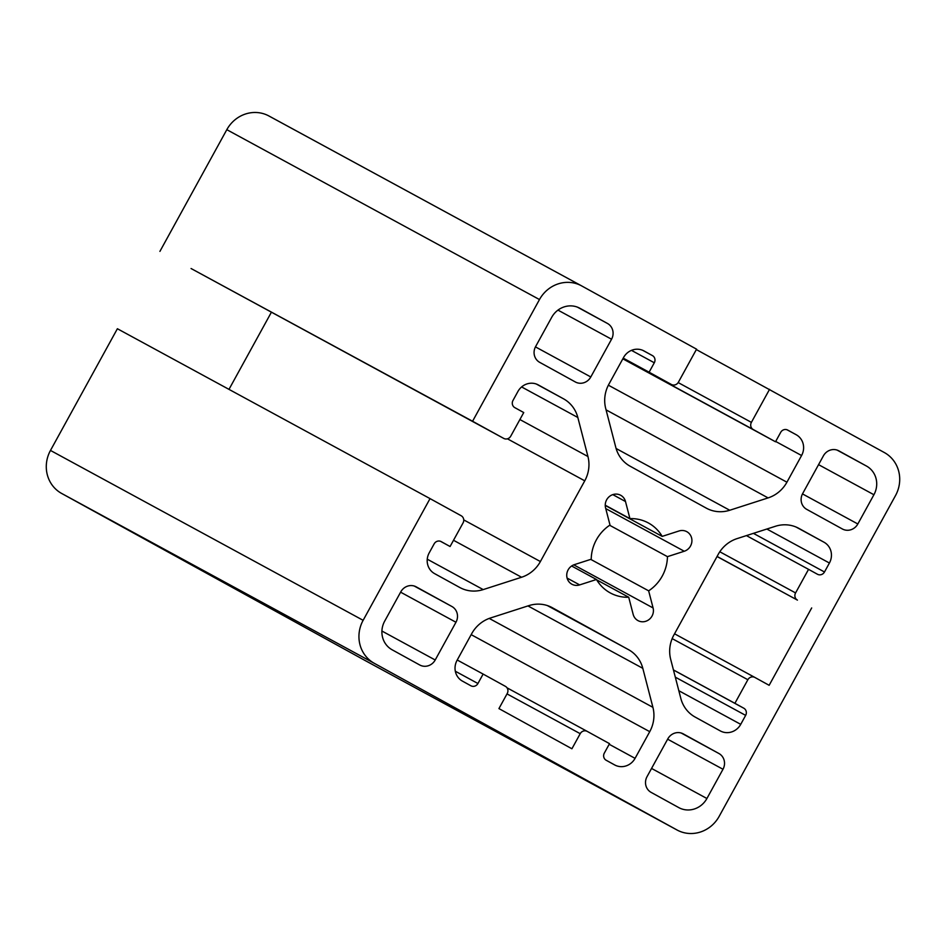 <?xml version="1.0" encoding="UTF-8"?>
<svg xmlns="http://www.w3.org/2000/svg" width="946" height="946" viewBox="0 0 946 946"><rect width="100%" height="100%" fill="white"/><g stroke="black" fill="none" stroke-linecap="round" stroke-linejoin="round"><path stroke-width="1.42" d="M769.547 389.35L751.396 422.365A5.38 5.085 118.5 0 0 753.253 429.531L775.507 441.782L780.698 432.346A5.38 5.085 -61.5 0 1 787.711 430.075L796.201 434.734A15.609 14.734 -61.5 0 1 801.581 455.523L786.918 482.2A32.294 30.485 -61.5 0 1 768.093 497.903L729.744 510.249A32.294 30.485 -61.5 0 1 706.437 508.215A32.294 30.485 -61.5 0 1 706.295 508.144L630.154 466.224A32.294 30.485 -61.5 0 1 615.834 447.541L605.712 408.506A32.294 30.485 -61.5 0 1 608.893 384.194L623.556 357.517A15.609 14.734 -61.5 0 1 643.919 350.907A15.609 14.734 -61.5 0 1 643.99 350.942L652.444 355.601A5.38 5.085 -61.5 0 1 654.301 362.767L649.11 372.204L671.364 384.454A5.38 5.085 118.5 0 0 678.412 382.184L696.563 349.169L581.743 285.952A32.294 30.485 118.5 0 0 581.601 285.869A32.294 30.485 118.5 0 0 539.48 299.551L472.574 421.254L503.721 438.4A5.38 5.085 118.5 0 0 510.769 436.13L523.741 412.551L514.837 407.655A5.38 5.085 -61.5 0 1 512.98 400.477L517.9 391.514A15.609 14.734 -61.5 0 1 538.262 384.904A15.609 14.734 -61.5 0 1 538.333 384.951L563.497 398.798A32.294 30.485 -61.5 0 1 577.829 417.482L587.939 456.516A32.294 30.485 -61.5 0 1 584.758 480.828L540.391 561.546A32.294 30.485 -61.5 0 1 521.565 577.249L483.205 589.595A32.294 30.485 -61.5 0 1 459.91 587.561A32.294 30.485 -61.5 0 1 459.768 587.49L434.604 573.631A15.609 14.734 -61.5 0 1 429.212 552.842L434.143 543.879A5.38 5.085 -61.5 0 1 441.191 541.609L450.083 546.516L463.055 522.925A5.38 5.085 118.5 0 0 461.199 515.759L430.04 498.613L363.134 620.316A32.294 30.485 118.5 0 0 374.285 663.312L676.922 829.926A32.294 30.485 118.5 0 0 677.052 830.009A32.294 30.485 118.5 0 0 719.185 816.327L895.519 495.562A32.294 30.485 118.5 0 0 884.38 452.566L696.339 349.571M775.507 441.782L622.835 358.83M649.11 372.204L623.225 358.132M591.215 559.228A39.838 37.592 -61.5 0 1 610.004 525.042L605.582 507.931A10.761 10.158 -61.5 0 1 609.283 496.603A10.761 10.158 -61.5 0 1 620.682 495.266A10.761 10.158 -61.5 0 1 625.495 501.522L629.93 518.621A39.838 37.592 -61.5 0 1 648.341 522.937A39.838 37.592 -61.5 0 1 662.188 536.382L679.003 530.978A10.761 10.158 -61.5 0 1 686.761 531.652A10.761 10.158 -61.5 0 1 691.833 541.999A10.761 10.158 -61.5 0 1 684.254 551.246L667.438 556.65A39.838 37.592 -61.5 0 1 648.649 590.836L653.083 607.947A10.761 10.158 -61.5 0 1 649.382 619.275A10.761 10.158 -61.5 0 1 637.982 620.611A10.761 10.158 -61.5 0 1 633.158 614.356L628.723 597.257A39.838 37.592 -61.5 0 1 610.312 592.941A39.838 37.592 -61.5 0 1 596.465 579.496L579.662 584.9A10.761 10.158 -61.5 0 1 571.892 584.226A10.761 10.158 -61.5 0 1 566.82 573.879A10.761 10.158 -61.5 0 1 574.399 564.632L591.215 559.228M535.613 346.579L551.695 317.336A21.533 20.327 -61.5 0 1 579.78 308.219A21.533 20.327 -61.5 0 1 579.874 308.266L607.462 323.461A11.837 11.175 -61.5 0 1 611.554 339.224L590.801 376.969A11.837 11.175 -61.5 0 1 575.357 381.983A11.837 11.175 -61.5 0 1 575.31 381.948L539.705 362.353A11.837 11.175 -61.5 0 1 535.613 346.579M857.833 523.978A11.837 11.175 -61.5 0 1 842.389 528.991A11.837 11.175 -61.5 0 1 842.342 528.968L806.737 509.362A11.837 11.175 -61.5 0 1 802.646 493.599L823.398 455.854A11.837 11.175 -61.5 0 1 838.842 450.84A11.837 11.175 -61.5 0 1 838.889 450.875L866.489 466.059A21.533 20.327 -61.5 0 1 873.915 494.734L857.833 523.978L802.48 493.907M667.805 738.885A11.837 11.175 -61.5 0 1 683.249 733.871A11.837 11.175 -61.5 0 1 683.296 733.895L718.901 753.501A11.837 11.175 -61.5 0 1 722.992 769.264L706.91 798.507A21.533 20.327 -61.5 0 1 678.826 807.636A21.533 20.327 -61.5 0 1 678.731 807.577L651.144 792.393A11.837 11.175 -61.5 0 1 647.052 776.619L667.805 738.885M419.717 664.979L392.117 649.784A21.533 20.327 -61.5 0 1 384.691 621.12L400.773 591.877A11.837 11.175 -61.5 0 1 416.216 586.851A11.837 11.175 -61.5 0 1 416.264 586.887L451.869 606.481A11.837 11.175 -61.5 0 1 455.96 622.255L435.207 659.989A11.837 11.175 -61.5 0 1 419.764 665.003A11.837 11.175 -61.5 0 1 419.717 664.979M811.68 607.947L769.145 685.306L754.908 677.466A5.38 5.085 118.5 0 0 747.86 679.725L734.9 703.316L743.793 708.211A5.38 5.085 -61.5 0 1 745.649 715.377L740.73 724.34A15.609 14.734 -61.5 0 1 720.367 730.951A15.609 14.734 -61.5 0 1 720.296 730.915L695.133 717.056A32.294 30.485 -61.5 0 1 680.813 698.373L670.69 659.35A32.294 30.485 -61.5 0 1 673.871 635.026L718.25 554.321A32.294 30.485 -61.5 0 1 737.064 538.617L775.424 526.272A32.294 30.485 -61.5 0 1 798.72 528.306A32.294 30.485 -61.5 0 1 798.862 528.376L824.025 542.235A15.609 14.734 -61.5 0 1 829.417 563.024L824.486 571.987A5.38 5.085 -61.5 0 1 817.439 574.246L808.546 569.35L795.574 592.929A5.38 5.085 118.5 0 0 797.431 600.107L717.033 556.52M552.334 607.722L628.475 649.642A32.294 30.485 -61.5 0 1 642.807 668.325L652.917 707.348A32.294 30.485 -61.5 0 1 649.736 731.672L635.073 758.349A15.609 14.734 -61.5 0 1 614.711 764.959A15.609 14.734 -61.5 0 1 614.64 764.924L606.185 760.265A5.38 5.085 -61.5 0 1 604.328 753.099L609.52 743.662L587.265 731.412A5.38 5.085 118.5 0 0 580.217 733.682L571.916 748.771L498.932 708.589L507.233 693.501A5.38 5.085 118.5 0 0 505.377 686.335L483.122 674.072L477.931 683.509A5.38 5.085 -61.5 0 1 470.895 685.779L462.44 681.12A15.609 14.734 -61.5 0 1 457.048 660.343L471.711 633.666A32.294 30.485 -61.5 0 1 490.536 617.963L528.897 605.617A32.294 30.485 -61.5 0 1 552.192 607.639A32.294 30.485 -61.5 0 1 552.334 607.722L552.05 607.568M191.092 268.534L503.745 438.412L191.068 268.522A5.38 5.085 -61.5 0 1 191.092 268.534L472.574 421.254M228.991 389.374L271.419 312.18M430.04 498.613L117.387 328.735L50.481 450.438A32.294 30.485 118.5 0 0 61.62 493.434L364.257 660.048A32.294 30.485 118.5 0 0 364.399 660.131A32.294 30.485 118.5 0 0 364.541 660.202M450.083 546.516L440.493 541.301M581.459 285.798L269.078 116.074A32.294 30.485 118.5 0 0 268.948 115.991A32.294 30.485 118.5 0 0 226.815 129.673L159.921 251.376M667.438 556.65L609.662 525.267M648.649 590.836L590.742 559.382M662.188 536.382L605.239 505.436M629.93 518.621L605.239 505.211M596.465 579.496L571.632 566.004M628.723 597.257L596.678 579.839M483.122 674.072L457.225 660.012M808.546 569.35L746.429 535.602M734.9 703.316L673.434 669.922M751.396 422.365L678.176 382.574M729.744 510.249L616.094 448.499M768.093 497.903L606.067 409.866M786.918 482.2L608.373 385.188M801.581 455.523L775.685 441.451M796.201 434.734L787.06 429.78M753.253 429.531L622.906 358.711M671.364 384.454L623.154 358.25L671.388 384.466M654.301 362.767L631.467 350.363M652.444 355.601L642.819 350.375M427.261 559.192L483.205 589.595M521.565 577.249L453.512 540.272M540.391 561.546L463.741 519.898M584.758 480.828L507.423 438.814M587.939 456.516L519.886 419.539M577.829 417.482L521.624 386.949M563.497 398.798L536.347 384.041M363.134 620.316L50.481 450.438M539.48 299.551L226.815 129.673M684.254 551.246L605.747 508.593M625.495 501.522L612.807 494.628M579.662 584.9L567.103 578.077M653.083 607.947L573.773 564.857M477.931 683.509L455.31 671.222M824.025 542.235L795.988 526.993M829.417 563.024L766.851 529.027M824.486 571.987L753.406 533.355M795.574 592.929L719.8 551.766M797.431 600.107L717.08 556.437M451.869 606.481L414.194 586.012M455.96 622.255L400.596 592.172M435.207 659.989L381.912 631.029M706.91 798.507L651.558 768.436M866.489 466.059L837.08 450.083M873.915 494.734L818.562 464.652M590.801 376.969L535.46 346.886M611.554 339.224L557.963 310.111M628.475 649.642L547.344 605.558M580.217 733.682L507.009 693.903M587.218 731.388L507.021 687.813L587.241 731.4M635.073 758.349L609.177 744.277M649.736 731.672L471.167 634.648M652.917 707.348L489.224 618.412M642.807 668.325L527.939 605.913M740.73 724.34L678.814 690.71M745.649 715.377L675.314 677.159M743.793 708.211L673.457 669.993M747.86 679.725L672.168 638.609M754.861 677.431L674.557 633.796L754.884 677.454M722.992 769.264L667.628 739.193M718.901 753.501L681.226 733.032M607.462 323.461L577.427 307.143M374.285 663.312L61.62 493.434M676.922 829.926L364.257 660.048M581.601 285.869L268.948 115.991M677.052 830.009L364.399 660.131"/></g></svg>
